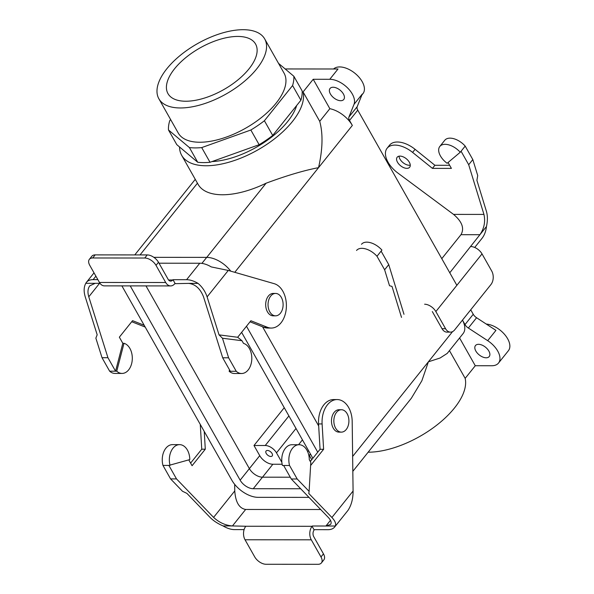 <?xml version="1.0" encoding="UTF-8"?>
<svg xmlns="http://www.w3.org/2000/svg" width="594" height="594" viewBox="0 0 594 594"><rect width="100%" height="100%" fill="white"/><g stroke="black" fill="none" stroke-linecap="round" stroke-linejoin="round"><path stroke-width="0.89" d="M174.547 68.807A50.327 23.975 150.5 0 1 219.943 39.338A50.327 23.975 150.5 0 1 255.769 44.409A50.327 23.975 150.5 0 1 248.997 68.859A50.327 23.975 150.5 0 1 204.358 98.099A50.327 23.975 150.5 0 1 168.176 93.963A50.327 23.975 150.5 0 1 174.547 68.807A50.327 23.975 150.5 0 1 219.943 39.338A50.327 23.975 150.5 0 1 255.769 44.409A50.327 23.975 150.5 0 1 248.997 68.859A50.327 23.975 150.5 0 1 204.358 98.099A50.327 23.975 150.5 0 1 168.176 93.963A50.327 23.975 150.5 0 1 174.547 68.807M368.146 452.205A68.785 32.774 -29.5 0 0 435.625 426.017A68.785 32.774 -29.5 0 0 465.161 378.371L475.274 365.733L491.839 365.741A19.194 10.863 -141.3 0 0 498.522 363.045A19.194 10.863 -141.3 0 0 497.727 351.061A19.194 10.863 -141.3 0 0 487.696 340.674L468.347 328.037L476.588 317.738L495.938 330.375L476.588 317.738A6.4 3.623 -141.3 0 1 473.247 314.278L470.715 309.808L473.247 314.278A6.4 3.623 -141.3 0 0 476.588 317.738L468.347 328.037A6.4 3.623 -141.3 0 1 465.005 324.576L462.474 320.107L465.005 324.576A6.4 3.623 -141.3 0 0 468.347 328.037L487.696 340.674L495.938 330.375L487.696 340.674A19.194 10.863 -141.3 0 1 497.727 351.061A19.194 10.863 -141.3 0 1 498.522 363.045A19.194 10.863 -141.3 0 1 491.839 365.741L475.274 365.733L459.578 337.979L475.274 365.733L465.161 378.371L449.458 350.623L465.161 378.371A68.785 32.774 -29.5 0 1 435.625 426.017A68.785 32.774 -29.5 0 1 368.146 452.205M447.245 353.385L440.095 358.004L428.385 361.813L352.643 456.444L428.385 361.813L421.851 380.784L411.375 398.203L421.851 380.784L428.385 361.813L440.095 358.004L447.245 353.385L463.105 333.576A22.394 12.674 -141.3 0 0 462.474 320.114A22.394 12.674 -141.3 0 1 463.105 333.576L447.245 353.385M475.839 351.047A8.799 4.975 -141.3 0 0 482.744 357.031A8.799 4.975 -141.3 0 0 489.218 356.548A8.799 4.975 -141.3 0 0 487.392 349.012A8.799 4.975 -141.3 0 0 478.541 344.32A8.799 4.975 -141.3 0 0 475.482 345.552A8.799 4.975 -141.3 0 0 475.839 351.047A8.799 4.975 -141.3 0 0 482.744 357.031A8.799 4.975 -141.3 0 0 489.218 356.548A8.799 4.975 -141.3 0 0 487.392 349.012A8.799 4.975 -141.3 0 0 478.541 344.32A8.799 4.975 -141.3 0 0 475.482 345.552A8.799 4.975 -141.3 0 0 475.839 351.047M281.883 462.399L276.485 452.858A9.601 5.428 -141.3 0 0 265.228 445.507L253.987 445.5L284.251 407.699L253.987 445.5L259.741 455.665A11.197 6.334 -141.3 0 0 272.869 464.241L282.165 464.248L272.869 464.241A11.197 6.334 -141.3 0 1 259.741 455.665L253.987 445.5L265.228 445.507L288.907 415.934L265.228 445.507A9.601 5.428 -141.3 0 1 276.485 452.858L296.005 428.474L276.485 452.858L281.883 462.399M298.552 444.72L302.443 439.857L298.552 444.72M266.231 453.467A3.935 2.228 38.7 0 1 266.067 451.009A3.935 2.228 38.7 0 1 270.53 451.73A3.935 2.228 38.7 0 1 272.215 455.925A3.935 2.228 38.7 0 1 269.32 456.14A3.935 2.228 38.7 0 1 266.231 453.467A3.935 2.228 38.7 0 1 266.067 451.009A3.935 2.228 38.7 0 1 270.53 451.73A3.935 2.228 38.7 0 1 272.215 455.925A3.935 2.228 38.7 0 1 269.32 456.14A3.935 2.228 38.7 0 1 266.231 453.467M307.677 451.7L308.538 450.631L307.677 451.7M309.37 455.501L310.499 454.091L308.858 455.501L309.37 455.501L311.739 459.682L309.37 455.501M309.912 460.758L310.877 460.766L309.912 460.758M145.99 285.907L249.376 468.636A11.167 6.319 -141.3 0 0 262.466 477.19L290.266 477.212L262.466 477.19A11.167 6.319 -141.3 0 1 249.376 468.636L259.741 455.665L249.369 468.621L145.99 285.907M318.681 425.987L262.548 326.774L318.681 425.987M206.705 257.38L153.853 257.343L206.705 257.38L201.901 263.387L206.705 257.38A22.431 12.689 -141.3 0 1 230.747 271.154A22.431 12.689 -141.3 0 0 206.705 257.38M317.745 452.183L246.488 326.247L317.745 452.183M312.867 458.278L241.609 332.336L312.867 458.278M258.115 497.341L308.991 497.378L258.115 497.341A22.431 12.689 -141.3 0 1 231.816 480.167A22.431 12.689 -141.3 0 0 258.115 497.341M253.237 488.721L300.683 488.758L253.237 488.721L262.466 477.19L253.237 488.721A11.167 6.319 -141.3 0 1 240.147 480.175A11.167 6.319 -141.3 0 0 253.237 488.721M121.97 286.018L231.816 480.167L121.97 286.018A22.431 12.689 -141.3 0 1 121.896 285.885A22.431 12.689 -141.3 0 0 121.97 286.018M130.301 286.018L240.147 480.175L249.376 468.636L240.147 480.175L130.301 286.018A11.167 6.319 -141.3 0 1 130.227 285.892A11.167 6.319 -141.3 0 0 130.301 286.018M243.095 29.7A60.788 28.958 150.5 0 1 264.679 38.9A60.788 28.958 150.5 0 1 226.032 94.038A60.788 28.958 150.5 0 1 158.865 98.767A60.788 28.958 150.5 0 1 180.257 55.398A60.788 28.958 150.5 0 1 243.095 29.7A60.788 28.958 150.5 0 1 264.679 38.9A60.788 28.958 150.5 0 1 226.032 94.038A60.788 28.958 150.5 0 1 158.865 98.767A60.788 28.958 150.5 0 1 180.257 55.398A60.788 28.958 150.5 0 1 243.095 29.7M456.868 285.328L357.759 110.15A6.4 3.623 -141.3 0 1 357.187 106.69L362.243 94.075L357.187 106.69A6.4 3.623 -141.3 0 0 357.759 110.15L456.868 285.328M352.339 125.438L349.517 120.448L357.759 110.15L349.517 120.448A6.4 3.623 -141.3 0 1 348.945 116.988L354.002 104.373A19.194 10.863 -141.3 0 0 352.287 93.986A19.194 10.863 -141.3 0 0 329.774 79.292L313.209 79.277L303.089 91.922A68.785 32.774 150.5 0 1 253.452 152.302A68.785 32.774 150.5 0 1 181.682 155.346A68.785 32.774 150.5 0 1 179.544 146.963A68.785 32.774 150.5 0 0 181.682 155.346L198.099 184.355A68.785 32.774 -29.5 0 0 266.112 183.204C286.531 175.624 304.002 170.441 318.54 167.657L234.779 272.312L318.54 167.657C322.728 149.265 323.121 133.821 319.728 121.332L303.089 91.922A68.785 32.774 150.5 0 1 253.452 152.302A68.785 32.774 150.5 0 1 181.682 155.346L198.099 184.355A68.785 32.774 -29.5 0 0 266.112 183.204C286.531 175.624 304.002 170.441 318.54 167.657C322.728 149.265 323.121 133.821 319.728 121.332L303.089 91.922L313.209 79.277L329.848 108.687L319.728 121.332L329.848 108.687A22.394 12.674 -141.3 0 1 352.339 125.438L349.517 120.448A6.4 3.623 -141.3 0 1 348.945 116.988L354.002 104.373A19.194 10.863 -141.3 0 0 352.287 93.986A19.194 10.863 -141.3 0 0 329.774 79.292L313.209 79.277L329.848 108.687A22.394 12.674 -141.3 0 1 352.339 125.438L318.54 167.657L352.339 125.438M362.177 81.63A19.194 10.863 -141.3 0 0 347.772 68.859A19.194 10.863 -141.3 0 0 333.576 68.986A19.194 10.863 -141.3 0 1 347.772 68.859A19.194 10.863 -141.3 0 1 362.177 81.63A19.194 10.863 -141.3 0 1 362.964 93.614A19.194 10.863 -141.3 0 0 362.177 81.63M296.688 105.48A62.392 29.722 150.5 0 1 211.991 161.575A62.392 29.722 150.5 0 0 296.688 105.48M338.016 68.993L285.165 68.956L338.016 68.993L329.774 79.292L338.016 68.993M507.618 338.706A19.194 10.863 -141.3 0 0 486.256 324.049A19.194 10.863 -141.3 0 1 507.618 338.706A19.194 10.863 -141.3 0 1 508.412 350.69A19.194 10.863 -141.3 0 0 507.618 338.706M330.398 93.971A8.799 4.975 38.7 0 1 330.034 88.476A8.799 4.975 38.7 0 1 340.013 90.095A8.799 4.975 38.7 0 1 343.77 99.473A8.799 4.975 38.7 0 1 340.711 100.713A8.799 4.975 38.7 0 1 330.398 93.971A8.799 4.975 38.7 0 1 330.034 88.476A8.799 4.975 38.7 0 1 340.013 90.095A8.799 4.975 38.7 0 1 343.77 99.473A8.799 4.975 38.7 0 1 340.711 100.713A8.799 4.975 38.7 0 1 330.398 93.971M272.713 135.439L300.891 100.23A69.587 33.153 -29.5 0 0 302.16 90.956L293.852 76.27A69.587 33.153 150.5 0 1 292.582 85.536L264.397 120.745A69.587 33.153 150.5 0 1 250.839 130.012L259.147 144.698A69.587 33.153 -29.5 0 0 272.713 135.439L264.397 120.745L292.582 85.536L300.891 100.23A69.587 33.153 -29.5 0 0 302.16 90.956L293.852 76.27L278.519 63.358L293.852 76.27A69.587 33.153 150.5 0 1 292.582 85.536L300.891 100.23L272.713 135.439L264.397 120.745A69.587 33.153 150.5 0 1 250.839 130.012L201.708 147.594A69.587 33.153 150.5 0 1 189.419 147.579L168.473 129.952A69.587 33.153 150.5 0 1 169.743 120.679L170.634 119.572L169.743 120.679A69.587 33.153 150.5 0 0 168.473 129.952L189.419 147.579L197.728 162.273A69.587 33.153 -29.5 0 0 210.024 162.281L259.147 144.698A69.587 33.153 -29.5 0 0 272.713 135.439M176.782 144.639L197.728 162.273A69.587 33.153 -29.5 0 0 210.024 162.281L201.708 147.594A69.587 33.153 150.5 0 1 189.419 147.579L197.728 162.273L176.782 144.639L168.473 129.952L176.782 144.639M276.128 103.141A60.788 28.958 -29.5 0 0 284.073 73.173L264.679 38.9L284.073 73.173A60.788 28.958 -29.5 0 1 276.128 103.141A60.788 28.958 -29.5 0 1 221.755 138.595A60.788 28.958 -29.5 0 1 178.252 133.041A60.788 28.958 -29.5 0 0 221.755 138.595A60.788 28.958 -29.5 0 0 276.128 103.141M280.427 313.209A11.197 7.536 90 0 0 282.662 300.802A11.197 7.536 90 0 0 275.594 293.436A11.197 7.536 90 0 0 268.043 304.633A11.197 7.536 90 0 0 275.571 315.837A11.197 7.536 90 0 0 280.427 313.209A11.197 7.536 90 0 0 282.662 300.802A11.197 7.536 90 0 0 275.594 293.436A11.197 7.536 90 0 0 268.043 304.633A11.197 7.536 90 0 0 275.571 315.837A11.197 7.536 90 0 0 280.427 313.209M273.225 293.436A11.197 7.536 90 0 0 265.681 304.633A11.197 7.536 90 0 0 273.21 315.83A11.197 7.536 90 0 1 265.681 304.633A11.197 7.536 90 0 1 273.225 293.436L275.594 293.436L273.225 293.436M334.162 412.362A11.197 7.536 -90 0 1 339.018 409.734L341.387 409.734A11.197 7.536 -90 0 1 348.916 420.938A11.197 7.536 -90 0 1 341.372 432.128A11.197 7.536 -90 0 1 334.296 424.762A11.197 7.536 -90 0 1 336.531 412.362A11.197 7.536 -90 0 1 341.387 409.734A11.197 7.536 -90 0 1 348.916 420.938A11.197 7.536 -90 0 1 341.372 432.128A11.197 7.536 -90 0 1 334.296 424.762A11.197 7.536 -90 0 1 336.531 412.362A11.197 7.536 -90 0 1 341.387 409.734L339.018 409.734A11.197 7.536 -90 0 0 334.162 412.362A11.197 7.536 -90 0 0 331.927 424.762A11.197 7.536 -90 0 0 339.003 432.128A11.197 7.536 -90 0 1 331.927 424.762A11.197 7.536 -90 0 1 334.162 412.362M219.045 334.875L222.468 338.224L228.623 357.796L222.705 357.796L203.549 296.889C200.334 288.706 195.367 284.199 188.654 283.383L198.047 283.39C202.309 287.021 205.331 291.52 207.106 296.889L219.045 334.875L237.674 337.266L250.891 320.745L267.434 327.301A22.394 15.073 90 0 0 271.31 328.059A22.394 15.073 90 0 0 286.33 307.811A22.394 15.073 90 0 0 274.205 283.68L228.274 270.441L211.241 266.914A19.194 10.863 38.7 0 0 199.77 263.231L159.014 263.201M222.468 338.224L241.996 340.726L237.674 337.266M188.654 283.383L174.814 283.672A9.601 6.46 -90 0 1 170.649 285.922A9.601 6.46 -90 0 1 165.711 282.506L156.014 265.362A9.601 5.428 -141.3 0 0 144.758 258.019L92.701 257.974L95.174 254.885A9.601 5.428 -141.3 0 0 91.832 256.237L89.36 259.326A9.601 5.428 38.7 0 1 92.701 257.974M95.189 283.316L89.813 285.788C87.778 288.543 87.437 292.218 88.781 296.807L107.937 357.707L102.02 357.707L95.864 338.135L97.178 334.786L85.232 296.807C83.628 291.431 83.813 286.932 85.796 283.308L100 283.316M198.047 283.39A19.194 10.863 -141.3 0 0 186.583 279.707L172.973 279.7L175.052 283.368M222.705 357.796L230.338 371.28L236.256 371.287A15.199 10.232 90 0 0 241.572 373.515A15.199 10.232 90 0 0 251.767 359.741A15.199 10.232 90 0 0 243.503 343.384L241.996 340.726M250.037 321.814L263.885 327.301A22.394 15.073 90 0 0 267.76 328.059L271.31 328.059M229.529 369.847L229.15 371.28L230.338 371.28M229.15 371.28A15.199 10.232 90 0 0 234.474 373.507L241.572 373.515M228.623 357.796L236.256 371.287M123.998 343.295L122.817 343.295L115.57 371.198L116.751 371.198A15.199 10.232 90 0 0 122.074 373.426A15.199 10.232 90 0 0 132.262 359.66A15.199 10.232 90 0 0 123.998 343.295L116.751 371.198M102.02 357.707L109.652 371.198L115.57 371.198L107.937 357.707M109.652 371.198A15.199 10.232 90 0 0 114.976 373.418L122.074 373.426M85.796 283.308A19.194 10.863 38.7 0 1 86.434 282.336A19.194 10.863 38.7 0 1 93.11 279.64L97.862 279.64M144.758 258.019L147.23 254.923A9.601 5.428 38.7 0 1 158.487 262.273L168.184 279.418A4.797 3.23 -90 0 0 170.656 281.125A4.797 3.23 -90 0 0 172.735 279.997L172.973 279.7M170.649 285.922L104.388 285.877A9.601 6.46 -90 0 1 99.45 282.454L89.753 265.318A9.601 5.428 38.7 0 1 89.36 259.326M147.23 254.923L95.174 254.885M131.72 321.725L145.196 327.071M122.817 343.295L119.349 337.177L132.573 320.663L144.171 325.26M176.5 478.905L213.588 517.396C219.216 522.572 225.505 525.423 232.454 525.942L223.069 525.935C217.738 523.633 213.394 520.789 210.038 517.396L186.91 493.384L182.507 491.268L170.582 478.898L176.5 478.905L168.867 465.414L162.956 465.406A15.199 10.232 -90 0 1 172.483 444.631L179.581 444.639A15.199 10.232 -90 0 1 189.798 459.593L168.867 465.414M190.607 463.112L201.745 449.198L200.275 424.413M320.686 509.518L245.649 509.466C239.174 508.338 235.551 502.168 234.764 490.948L234.675 484.34M245.649 509.466L232.454 525.942L245.827 526.247A9.601 6.46 90 0 0 245.032 539.775L254.729 556.912A9.601 5.428 -141.3 0 0 265.986 564.263L318.05 564.3A9.601 5.428 38.7 0 0 321.384 562.956L323.856 559.86A9.601 5.428 -141.3 0 0 323.463 553.868L313.766 536.731A4.797 3.23 90 0 1 314.159 529.974L312.088 526.299A9.601 6.46 90 0 0 311.293 539.82L320.99 556.957A9.601 5.428 38.7 0 1 321.384 562.956M330.487 520.322L325.928 526.009L330.576 524.443C331.794 522.705 331.058 520.389 328.356 517.485L291.275 478.987L297.186 478.987L309.11 491.364L308.776 493.473L331.905 517.485C335.09 520.879 336.234 523.722 335.32 526.017L312.325 526.002M223.069 525.935A19.194 10.863 -141.3 0 0 234.533 529.61L244.104 529.618M188.781 459.89L192.077 465.711L205.294 449.198L204.239 431.422M170.055 465.414A15.199 10.232 -90 0 1 179.581 444.639M170.582 478.898L162.956 465.406M299.079 444.72L291.981 444.72A15.199 10.232 -90 0 0 282.454 465.496L289.553 465.503A15.199 10.232 -90 0 1 299.079 444.72A15.199 10.232 -90 0 1 309.296 459.682L310.803 462.34L309.11 491.364M201.745 449.198L205.294 449.198M335.32 526.017A19.194 10.863 38.7 0 1 334.682 526.989A19.194 10.863 38.7 0 1 328.007 529.685L314.404 529.67M334.682 526.989L347.876 510.513A19.194 10.863 -141.3 0 0 348.507 509.541C351.566 504.566 353.088 498.396 353.081 491.03L352.19 421.517A22.394 15.073 -90 0 0 337.14 399.562A22.394 15.073 -90 0 0 322.111 423.938L318.562 423.938A22.394 15.073 -90 0 1 333.59 399.562L337.14 399.562M310.617 465.525L323.611 449.287L322.111 423.938M310.313 461.471L320.062 449.279L318.562 423.938M291.275 478.987L283.642 465.496M297.186 478.987L289.553 465.503M323.611 449.287L320.062 449.279M210.024 162.281L259.147 144.698L250.839 130.012L201.708 147.594L210.024 162.281M401.514 317.396L392.01 286.405L389.523 285.736L384.622 269.765L388.743 264.62L381.11 251.128L376.99 256.274A15.199 8.598 -141.3 0 0 356.556 250.468M403.987 314.308L388.743 264.62M449.769 272.78L479.907 234.704C484.199 228.415 485.543 221.659 483.947 214.419L468.696 164.724L472.817 159.578L477.717 175.549L476.908 180.338L486.419 211.33C487.704 215.778 487.711 220.849 486.449 226.529L479.907 234.704L460.974 234.689L441.78 258.665M361.501 244.29A15.199 8.598 -141.3 0 1 381.935 250.096L381.11 251.128M384.622 269.765L376.99 256.274M460.239 152.264L465.184 146.087A15.199 8.598 -141.3 0 0 444.758 140.281L439.812 146.458A15.199 8.598 -141.3 0 0 447.119 163.291L460.239 152.264A15.199 8.598 -141.3 0 0 439.812 146.458M486.449 226.529A19.194 12.919 -90 0 1 481.986 238.372L474.71 247.46M424.613 304.217A9.601 5.428 38.7 0 1 435.862 311.56L445.559 328.705A9.601 6.46 90 0 0 450.497 332.12A9.601 6.46 90 0 0 454.662 329.87L490.934 284.556A9.601 6.46 -90 0 0 491.721 271.035L482.024 253.89A9.601 5.428 38.7 0 0 470.767 246.547M450.497 332.12L446.948 332.12A9.601 6.46 -90 0 1 442.01 328.697L432.313 311.56M399.042 156.192A7.997 4.522 -141.3 0 0 399.977 159.14A7.997 4.522 -141.3 0 0 409.355 165.266A7.997 4.522 -141.3 0 0 410.268 165.184M449.651 165.288L434.905 165.281L415.08 149.324A22.394 12.674 -141.3 0 0 389.59 145.144L387.117 148.24A22.394 12.674 -141.3 0 0 397.817 172.995L453.549 214.397C462.102 221.636 464.575 228.4 460.974 234.689M406.883 168.354A7.997 4.522 38.7 0 1 398.834 164.085A7.997 4.522 38.7 0 1 397.171 157.232A7.997 4.522 38.7 0 1 406.244 158.695A7.997 4.522 38.7 0 1 409.667 167.226A7.997 4.522 38.7 0 1 406.883 168.354M448.069 162.489L451.403 168.384L432.432 168.369L412.607 152.413A22.394 12.674 -141.3 0 0 387.117 148.24M468.696 164.724L461.063 151.232M472.817 159.578L465.184 146.087M434.905 165.281L432.432 168.369M262.503 477.19L272.869 464.241L262.503 477.19M452.546 331.63L428.385 361.813L452.546 331.63M465.005 324.576L473.247 314.278L465.005 324.576M348.945 116.988L357.187 106.69L348.945 116.988M354.002 104.373L362.243 94.075L354.002 104.373M197.446 183.204L140.043 254.923L197.446 183.204M266.112 183.204L206.742 257.38L266.112 183.204M207.106 296.889L228.274 270.441M267.434 327.301L263.885 327.301M186.583 279.707L199.77 263.231M93.11 279.64L95.894 276.165M172.735 279.997L168.57 279.997M165.711 282.506L99.45 282.454M156.014 265.362L158.487 262.273M88.781 296.807L99.577 283.316M245.827 526.247L312.088 526.299M213.588 517.396L234.764 490.948M245.032 539.775L311.293 539.82M331.905 517.485L353.081 491.03M320.99 556.957L323.463 553.868M435.862 311.56L482.024 253.89M445.559 328.705L442.01 328.697M483.947 214.419L453.549 214.397M415.08 149.324L412.607 152.413M362.964 93.614L361.894 94.958L362.964 93.614M508.412 350.69L498.522 363.045L508.412 350.69M352.829 471.339L411.375 398.203L352.829 471.339M178.252 133.041L158.865 98.767L178.252 133.041M275.571 315.837L273.21 315.83L275.571 315.837M339.003 432.128L341.372 432.128L339.003 432.128M134.771 254.915L195.263 179.343L134.771 254.915M94.023 272.854L86.434 282.336"/></g></svg>
